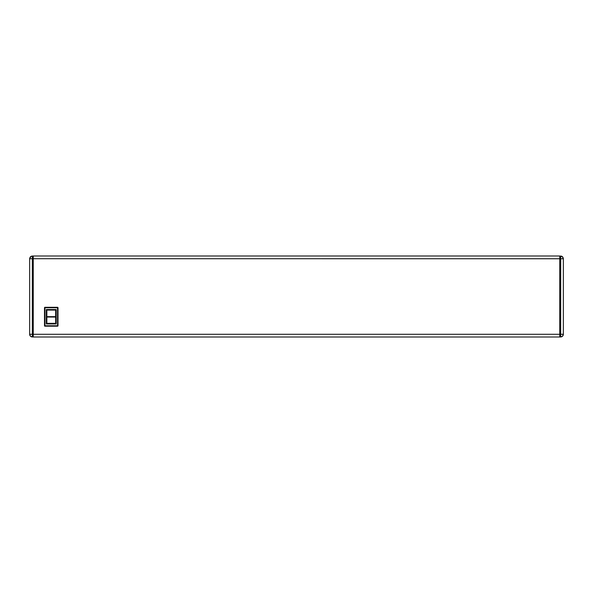 <?xml version="1.0" encoding="UTF-8"?>
<svg xmlns="http://www.w3.org/2000/svg" width="593" height="593" viewBox="0 0 593 593"><rect width="100%" height="100%" fill="white"/><g stroke="black" fill="none" stroke-linecap="round" stroke-linejoin="round"><path stroke-width="0.89" d="M44.949 307.3L44.497 307.752A0.452 0.452 0 0 1 44.949 307.3L57.551 307.3A0.452 0.452 0 0 1 58.003 307.752A0.452 0.452 0 0 0 57.551 307.3L57.551 325.75L44.949 325.75L44.949 326.202A0.452 0.452 0 0 1 44.497 325.75L44.497 307.752M46.84 309.709L46.84 310.087L46.298 310.087L46.298 309.553L56.202 309.553L56.202 310.087A0.541 0.541 0 0 0 55.66 309.553L55.66 323.333L56.202 323.948L46.298 323.948L46.298 310.087A0.541 0.541 0 0 1 46.84 309.553L46.462 310.087M563.35 325.253L563.35 258.748L33.252 258.704L33.252 255.998L559.748 255.998L559.748 337.002L33.252 337.002L33.252 334.296L32.348 334.296L32.348 258.704L33.252 258.704L33.252 334.296L560.652 334.296L563.35 334.252L563.35 331.643M33.252 255.998L559.748 255.998M29.65 325.253L29.65 258.748L29.65 334.252L32.348 334.296L32.348 336.957L30.502 336.224L29.65 334.252L29.65 331.643M33.252 336.957L32.348 336.957A2.698 2.698 0 0 1 29.657 334.489M33.252 256.043L32.348 256.043L32.348 258.704L29.65 258.748L30.213 257.095L31.696 256.124M559.748 336.957L560.652 336.957A2.698 2.698 0 0 0 563.343 334.489L562.557 336.164M559.748 256.043L562.283 256.599L563.35 258.748L563.35 334.252L562.498 336.224L560.652 336.957L560.689 256.043M30.325 336.038L29.65 334.252L30.302 336.016M29.694 258.259L31.466 256.198M44.497 325.75L44.949 325.75L44.949 307.752L58.003 307.752L58.003 325.75A0.452 0.452 0 0 1 57.551 326.202L44.949 326.202M561.808 336.698L562.283 336.401M563.35 334.289L562.675 336.038M563.268 258.096L563.35 258.748L562.92 257.28L561.267 256.117M57.551 326.202L58.003 325.75M46.447 323.778L46.84 323.333L46.84 323.948L46.298 323.407A0.541 0.541 0 0 0 46.84 323.948L46.298 323.407L46.298 316.647L56.202 316.647L56.202 323.407L55.66 323.948A0.541 0.541 0 0 0 56.202 323.407L55.66 323.948L55.66 323.333L46.84 323.333L46.84 310.087L56.202 310.087L56.179 323.563M56.202 310.087A0.541 0.541 0 0 0 55.66 309.553M56.038 309.709L55.66 309.709M46.298 317.047L56.202 317.047M29.732 258.096L29.65 258.748L29.732 258.096M30.08 257.28L30.569 256.71M30.213 257.095L29.65 258.748M30.717 256.599L31.192 256.302M31.385 256.22L32.274 256.043M31.422 336.787L32.126 336.943M31.281 336.735L30.502 336.224M562.92 257.28L562.431 256.71M561.615 256.22L560.726 256.043M561.808 256.302L562.283 256.599M562.787 257.095L563.35 258.748M562.498 336.224L561.719 336.735M561.578 336.787L560.874 336.943"/></g></svg>
